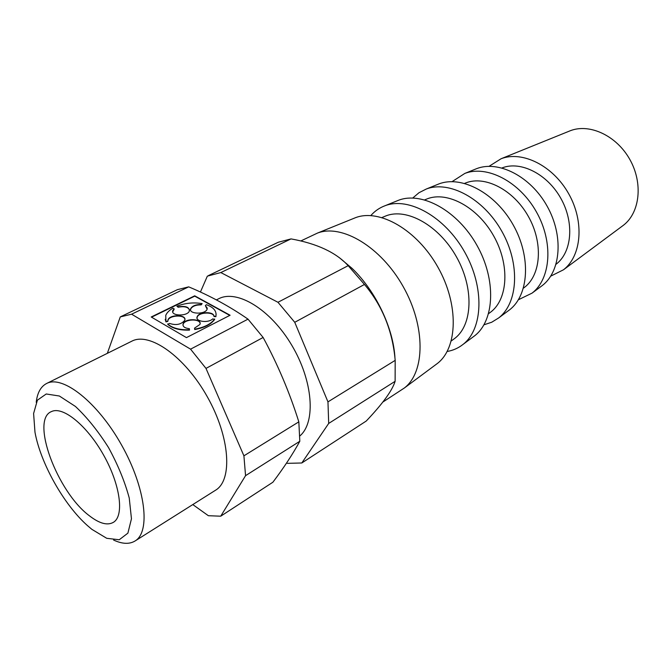 <?xml version="1.0" encoding="UTF-8"?>
<svg xmlns="http://www.w3.org/2000/svg" width="672" height="672" viewBox="0 0 672 672"><rect width="100%" height="100%" fill="white"/><g stroke="black" fill="none" stroke-linecap="round" stroke-linejoin="round"><path stroke-width="1.01" d="M243.911 455.826L298.83 421.848C289.632 392.599 277.738 364.476 263.13 337.47L205.993 368.399L243.911 455.826L245.557 475.658L299.813 441.269C292.765 454.129 283.794 467.779 272.899 482.219L220.727 516.197L208.37 515.71L192.788 504.58M568.663 131.393L570.385 130.696C589.705 123.211 616.577 135.685 629.832 159.474C643.247 183.17 639.92 212.612 623.482 225.221L621.995 226.321M489.04 166.32L501.11 158.735C522.371 150.503 553.039 165.682 568.714 193.805C584.581 221.827 581.582 255.914 563.489 269.783L550.738 276.15M502.085 167.916L502.085 167.916C520.54 160.633 547.184 173.846 560.784 198.265C574.56 222.575 571.981 252.21 556.156 264.18L556.156 264.18M474.776 169.403L476.717 168.613C498.565 160.146 530.494 176.316 547.025 205.993C563.758 235.553 560.96 271.228 542.363 285.482L540.674 286.734M452.088 181.633L464.839 173.418C486.948 164.85 519.481 181.516 536.432 211.94C553.594 242.248 550.897 278.704 532.073 293.118L518.431 299.737M465.805 182.902L464.654 183.38L465.805 182.902C485.125 175.274 513.568 189.882 528.377 216.46C543.371 242.936 541.044 274.84 524.479 287.364L523.471 288.112M436.867 184.75L438.883 183.926C461.521 175.148 495.34 192.906 513.223 224.977C531.308 256.939 528.872 295.05 509.594 309.817L507.847 311.119M412.768 198.005L418.975 192.738L426.233 189.05C449.106 180.18 483.529 198.475 501.866 231.353C520.414 264.121 518.12 303.038 498.641 317.957L491.719 322.232L483.983 324.794M425.418 199.584L427.19 198.853C447.3 190.907 477.582 207.052 493.685 235.948C509.981 264.743 508.015 298.998 490.77 312.043L489.224 313.169M396.472 201.096L398.555 200.256C421.907 191.192 457.624 210.689 476.952 245.347C496.49 279.888 494.558 320.536 474.676 335.765L472.87 337.1M370.835 215.561C374.766 211.067 379.504 207.791 385.048 205.724C408.61 196.577 444.94 216.678 464.755 252.202C484.789 287.608 483.042 329.095 462.974 344.45C458.329 348.113 453.062 350.448 447.174 351.473M384.174 216.619L386.005 215.863C406.82 207.64 438.95 225.473 456.448 256.864C474.155 288.145 472.668 324.87 454.81 338.36L453.214 339.536M353.346 218.56L355.48 217.694C379.428 208.387 417.068 229.824 437.951 267.254C459.052 304.576 457.775 347.869 437.371 363.476L435.523 364.846M300.77 240.979L317.428 233.1C341.762 223.633 380.99 246.826 403.267 286.742C425.762 326.533 425.158 372.095 404.41 387.962L382.838 402.066M339.184 257.527L352.12 268.422C375.892 291.228 393.557 328.49 394.985 358.369M200.424 292.034L207.346 276.142L220.819 272.563L277.964 302.282L348.172 265.675L364.468 284.458C382.351 305.626 392.591 330.926 395.186 360.368L395.119 381.31C392.255 390.55 382.62 403.796 366.232 421.042L301.804 462.983L287.381 463.344L286.658 462.882M208.48 275.57L278.284 242.248L291.043 238.904C317.083 243.6 336.134 252.529 348.172 265.675M277.964 302.282L294.748 322.3L327.961 401.873L328.692 423.436L301.804 462.983M328.692 423.436L395.119 381.31M327.961 401.873L395.186 360.368M294.748 322.3L364.468 284.458M184.892 319.343C184.414 314.479 169.655 315.21 168.025 320.191L167.824 321.384L168.025 320.191M165.203 319.301L165.967 321.905L167.824 321.384M165.967 321.905L165.74 315.386C166.891 312.682 169.294 310.271 172.939 308.137L174.182 309.179L172.729 311.825M189.571 309.994C188.059 306.97 184.246 306.046 178.139 307.247L178.097 306.894C185.64 305.676 189.395 307.054 189.37 311.01C187.454 316.672 170.125 316.075 172.88 310.439L172.922 310.792M201.155 304.878L201.121 304.525C195.888 304.475 192.419 305.81 190.722 308.54L190.756 308.893C192.461 306.163 195.922 304.828 201.155 304.878L202.154 303.618C193.528 302.182 185.111 303.047 176.896 306.205L178.139 307.247M190.756 308.893L190.562 309.901M207.337 308.238L205.355 305.609L207.136 309.221C205.22 314.857 187.975 314.143 190.722 308.54M214.007 316.554L213.973 316.201C213.822 311.237 198.853 311.674 197.198 316.688L197.232 317.041C198.887 312.026 213.856 311.59 214.007 316.554L215.905 316.672L216.115 313.958M197.232 317.041L197.03 318.083M194.695 329.549L194.544 328.138L194.695 329.549C204.414 327.785 211.067 324.383 214.679 319.36L212.738 318.881C208.286 323.45 194.729 321.518 197.198 316.688M200.105 323.417C199.66 318.478 184.825 319.108 183.17 324.139L182.96 325.231M167.983 319.83C169.991 314.009 187.463 314.605 184.682 320.41C181.054 324.576 176.005 325.576 169.562 323.408L167.731 324.29C172.36 328.482 179.617 330.422 189.512 330.103L189.37 328.692C184.556 328.138 182.473 326.5 183.128 323.786L183.17 324.139M229.782 315.403L194.737 296.159L151.561 317.192M165.925 321.544L167.782 321.031M174.149 308.826L172.88 310.439M176.896 306.205L178.097 306.894M201.121 304.525L202.154 303.618M215.905 316.672L215.872 316.319C216.88 311.212 213.713 307.339 206.388 304.702L205.355 305.609M213.973 316.201L215.872 316.319M194.662 329.188C204.372 327.424 211.033 324.03 214.645 318.998M194.544 328.138L199.895 324.484C202.7 318.629 185.17 317.898 183.128 323.786M189.512 330.103L189.37 328.692M167.689 323.929C172.318 328.121 179.575 330.061 189.47 329.742M230.101 315.244L194.704 295.814L151.208 316.982L186.455 337.621L230.101 315.244M89.443 515.819C57.355 492.19 30.064 419.446 51.559 411.541C62.941 405.964 87.1 425.552 103.589 455.07C120.221 484.52 124.379 515.332 113.694 522.152C107.688 525.798 99.607 523.681 89.443 515.819M190.562 349.154L248.01 319.15C229.891 306.558 210.118 295.789 188.698 286.86L131.586 314.194L190.562 349.154L205.993 368.399M245.557 475.658L220.727 516.197M220.819 272.563L291.043 238.904M216.401 299.897L218.66 298.771C236.972 289.086 270.53 309.288 291.732 345.181C313.118 380.948 316.025 422.285 299.905 435.901M107.335 353.338L120.271 316.915L131.586 314.194M36.229 402.318C37.304 392.843 40.748 386.576 46.553 383.519L131.796 341.191C149.444 331.674 184.775 356.429 207.32 396.808C230.076 437.069 232.831 480.127 215.519 490.241L135.013 541.01C129.385 544.379 122.245 544.06 113.593 540.053M120.708 316.697L177.391 289.674L188.698 286.86M248.01 319.15L263.13 337.47M46.553 383.519C62.563 374.741 97.616 402.167 121.548 444.99C145.664 487.696 150.847 531.905 135.013 541.01M91.837 529.318L87.419 525.563C63.823 504.638 40.572 463.243 34.978 432.205L33.6 413.49L37.405 400.176L46.234 393.985L59.363 396.01L75.424 406.442C87.049 417.354 98.078 431.071 108.536 447.586C117.953 464.881 124.858 481.69 129.242 498.036L131.46 518.784L127.89 533.148L119.238 539.759L106.722 538.297L91.837 529.318M298.83 421.848L299.813 441.269M570.385 130.696L501.11 158.735M623.482 225.221L563.489 269.783M476.717 168.613L464.839 173.418M542.363 285.482L532.073 293.118M524.479 287.364L523.48 288.095M438.883 183.926L426.233 189.05M509.594 309.817L498.641 317.957M427.19 198.853L424.746 199.861M490.77 312.043L488.636 313.606M398.555 200.256L385.048 205.724M474.676 335.765L462.974 344.45M386.005 215.863L381.99 217.518M454.81 338.36L451.307 340.922M355.48 217.694L317.428 233.1M437.371 363.476L404.41 387.962"/></g></svg>
